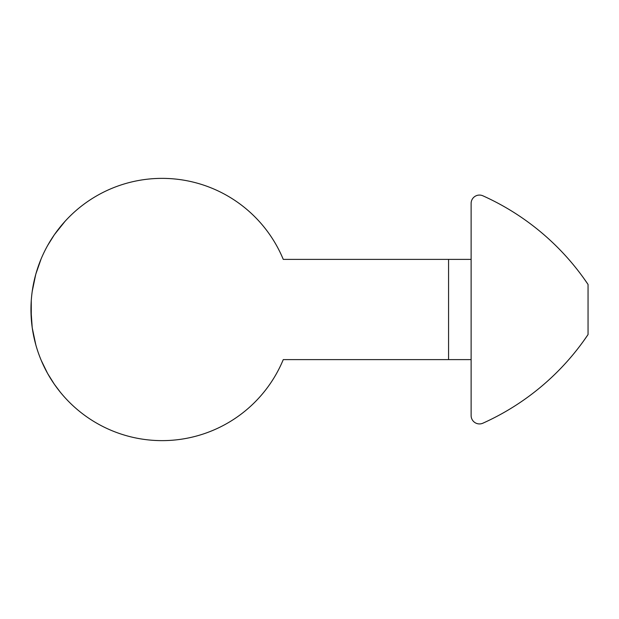 <?xml version="1.0" encoding="UTF-8"?>
<svg xmlns="http://www.w3.org/2000/svg" width="619" height="619" viewBox="0 0 619 619"><rect width="100%" height="100%" fill="white"/><g stroke="black" fill="none" stroke-linecap="round" stroke-linejoin="round"><path stroke-width="0.93" d="M582.177 342.911L583.81 340.659M582.611 276.678L583.779 278.302M588.05 334.554L588.05 284.446A250.571 250.571 0 0 0 482.89 195.805A8.349 8.349 0 0 0 471.121 203.427L471.121 415.573A8.349 8.349 0 0 0 482.89 423.195A250.571 250.571 0 0 0 588.05 334.554L583.423 341.201M588.05 284.438L583.423 277.799M282.558 361.287L283.262 359.616A131.135 131.135 0 0 1 96.812 423.234A131.135 131.135 0 0 1 178.937 179.456A131.135 131.135 0 0 1 283.262 259.384L282.558 257.713M283.262 259.384L448.566 259.384L448.566 359.616L471.121 359.616M283.262 359.616L448.566 359.616M65.181 221.153L54.395 234.671L47.624 245.511M41.156 258.773L35.832 274.062M30.95 309.5L32.211 327.66M41.171 360.258L47.609 373.466M54.387 384.314L60.561 392.508M63.277 395.719L60.662 392.624M54.449 384.407L47.702 373.628M35.871 345.1L32.258 327.962M31.283 318.878L31.252 300.586M32.196 291.487L35.763 274.294M38.277 266.278L41.133 258.835M47.601 245.55L54.147 235.034M60.6 226.453L62.983 223.621M448.566 259.384L471.121 259.384"/></g></svg>

